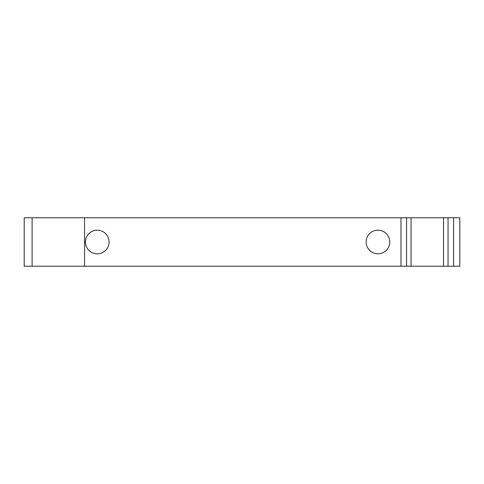 <?xml version="1.0" encoding="UTF-8"?>
<svg xmlns="http://www.w3.org/2000/svg" width="484" height="484" viewBox="0 0 484 484"><rect width="100%" height="100%" fill="white"/><g stroke="black" fill="none" stroke-linecap="round" stroke-linejoin="round"><path stroke-width="0.73" d="M84.549 266.23L411.049 266.23L411.049 217.77L24.2 217.77L24.2 266.23L84.549 266.23L84.549 217.77M448.045 217.77L459.8 217.77L459.8 266.23L448.045 266.23L448.045 217.77L411.049 217.77M366.134 242A11.822 11.822 -90 0 0 377.956 253.822A11.822 11.822 -90 0 0 389.771 242A11.822 11.822 -90 0 0 377.956 230.178A11.822 11.822 -90 0 0 366.134 242M85.432 242A11.822 11.822 -90 0 0 97.254 253.822A11.822 11.822 -90 0 0 109.069 242A11.822 11.822 -90 0 0 97.254 230.178A11.822 11.822 -90 0 0 85.432 242M411.049 266.23L448.045 266.23M443.544 266.23L443.544 217.77M406.554 217.77L406.554 266.23M401 266.23L401 217.77M32.101 217.77L32.101 266.23M453.599 217.77L453.599 266.23"/></g></svg>
